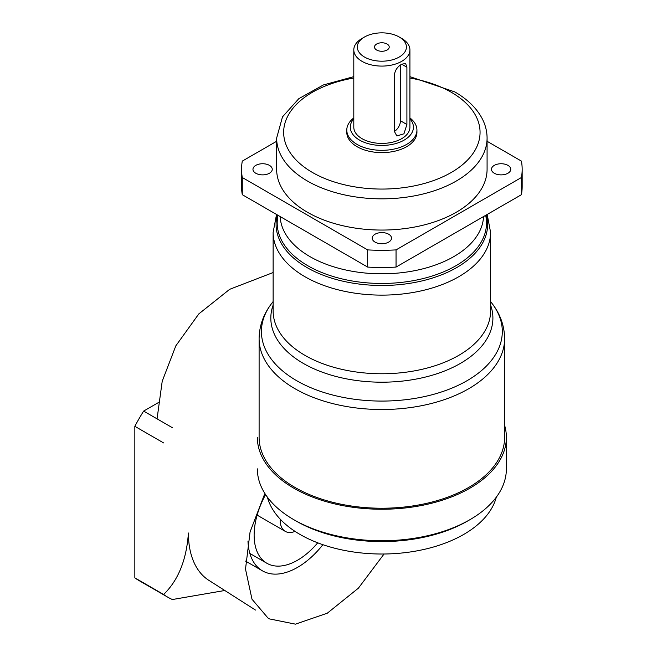 <?xml version="1.0" encoding="UTF-8"?>
<svg xmlns="http://www.w3.org/2000/svg" width="657" height="657" viewBox="0 0 657 657"><rect width="100%" height="100%" fill="white"/><g stroke="black" fill="none" stroke-linecap="round" stroke-linejoin="round"><path stroke-width="0.99" d="M172.397 427.707L143.628 411.093A140.294 81 120 0 0 134.841 426.311L163.609 442.925M143.628 411.093L158.263 402.651M163.609 594.462L134.841 577.848A140.294 81 120 0 0 139.095 580.624L167.872 597.238A140.294 81 -60 0 1 163.609 594.462C178.261 580.345 186.522 559.854 188.411 533.008A105.219 60.748 -60 0 0 208.877 580.369A105.219 60.748 -60 0 0 209.912 581.002M134.841 577.848L134.841 426.311M224.793 590.495L172.397 599.529A140.294 81 -60 0 1 167.872 597.238M322.891 544.694A70.151 40.504 -60 0 1 297.539 567.377A70.151 40.504 -60 0 1 262.463 570.851A70.151 40.504 -60 0 1 247.976 541.122M317.725 542.813A61.38 35.437 -60 0 1 297.539 560.216A61.38 35.437 -60 0 1 266.849 563.254A61.38 35.437 -60 0 1 265.6 494.598M280.194 519.137A24.555 14.175 120 0 0 285.261 531.365A24.555 14.175 120 0 0 295.042 531.382M384.049 553.999L358.41 588.155L327.301 613.195L295.453 624.15L269.436 618.91L267.982 618.023L251.992 599.209L245.504 569.126L250.079 531.907L264.525 494.31M469.903 519.695L467.423 521.124A121.003 69.864 180 0 1 296.299 521.124L293.819 519.695A124.51 71.884 0 0 0 469.903 519.695A124.51 71.884 0 0 0 506.375 468.86L506.375 437.357A124.51 71.884 180 0 1 429.514 503.771A124.51 71.884 180 0 1 293.819 488.192A124.51 71.884 180 0 1 257.347 437.357M257.347 468.86A124.51 71.884 0 0 0 293.819 519.695L296.299 521.124M496.306 497.185A115.747 66.825 180 0 1 418.016 550.673A115.747 66.825 180 0 1 300.019 534.445A115.747 66.825 180 0 1 267.415 497.185M504.617 425.334A124.51 71.884 180 0 1 506.375 437.357M259.104 338.634L259.104 437.357A122.76 70.874 0 0 0 295.059 487.478A122.76 70.874 0 0 0 428.84 502.835A122.76 70.874 0 0 0 504.617 437.357L504.617 338.634A122.76 70.874 180 0 1 428.84 404.121A122.76 70.874 180 0 1 295.059 388.755A122.76 70.874 180 0 1 259.104 338.634C259.285 325.815 263.482 314.079 271.686 303.435A120.445 69.543 0 0 0 296.693 380.707A120.445 69.543 0 0 0 449.938 388.903A120.445 69.543 0 0 0 492.036 303.435C500.24 314.079 504.436 325.815 504.617 338.634M276.638 141.28L242.285 161.113A140.294 81 0 0 0 241.562 169.309L241.562 186.489A140.294 81 0 0 0 242.285 194.686L367.674 267.079A140.294 81 0 0 0 396.048 267.079L521.436 194.686A140.294 81 0 0 0 522.159 186.489L522.159 169.309A140.294 81 0 0 0 521.436 161.113L487.083 141.28M269.427 165.367A9.641 5.568 0 0 0 258.915 164.168A9.641 5.568 0 0 0 252.961 169.309A9.641 5.568 0 0 0 255.787 173.243A9.641 5.568 0 0 0 266.299 174.45A9.641 5.568 0 0 0 272.253 169.309A9.641 5.568 0 0 0 269.427 165.367M388.681 234.22A9.641 5.568 0 0 0 378.169 233.013A9.641 5.568 0 0 0 372.215 238.154A9.641 5.568 0 0 0 375.04 242.096A9.641 5.568 0 0 0 385.552 243.304A9.641 5.568 0 0 0 391.506 238.154A9.641 5.568 0 0 0 388.681 234.22M507.935 165.367A9.641 5.568 0 0 0 497.423 164.168A9.641 5.568 0 0 0 491.469 169.309A9.641 5.568 0 0 0 494.294 173.243A9.641 5.568 0 0 0 504.806 174.45A9.641 5.568 0 0 0 510.76 169.309A9.641 5.568 0 0 0 507.935 165.367M307.46 212.268A105.219 60.748 0 0 0 422.131 225.433A105.219 60.748 0 0 0 487.083 169.309L487.083 138.093A105.219 60.748 180 0 1 422.131 194.217A105.219 60.748 180 0 1 307.46 181.053A105.219 60.748 180 0 1 276.638 138.093L276.638 169.309A105.219 60.748 0 0 0 307.46 212.268M241.562 169.309A140.294 81 0 0 0 242.285 177.505L367.674 249.89A140.294 81 0 0 0 396.048 249.89L521.436 177.505A140.294 81 0 0 0 522.159 169.309M521.436 194.686L521.436 177.505M396.048 249.89L396.048 267.079M367.674 267.079L367.674 249.89M242.285 177.505L242.285 194.686M346.789 130.078L346.789 132.369A35.076 20.252 0 0 0 357.063 146.683A35.076 20.252 0 0 0 395.284 151.077A35.076 20.252 0 0 0 416.932 132.369L416.932 130.078A35.076 20.252 180 0 1 395.284 148.786A35.076 20.252 180 0 1 357.063 144.392A35.076 20.252 180 0 1 346.789 130.078A35.076 20.252 180 0 1 353.803 117.923M409.919 117.923A35.076 20.252 180 0 1 416.932 130.078M353.803 118.86A31.569 18.224 0 0 0 359.543 140.097A31.569 18.224 0 0 0 400.474 141.928A31.569 18.224 0 0 0 409.919 118.86M353.803 49.891L353.803 127.212A28.062 16.203 0 0 0 362.023 138.668A28.062 16.203 0 0 0 392.599 142.175A28.062 16.203 0 0 0 409.919 127.212L409.919 49.891A28.062 16.203 180 0 1 392.599 64.854A28.062 16.203 180 0 1 362.023 61.347A28.062 16.203 180 0 1 353.803 49.891A28.062 16.203 180 0 1 362.023 38.434L364.504 37.006A24.555 14.175 0 0 0 364.504 57.044A24.555 14.175 0 0 0 399.218 57.044A24.555 14.175 0 0 0 399.226 37.006A24.555 14.175 0 0 0 399.218 37.006L401.698 38.434A28.062 16.203 180 0 1 401.706 38.434A28.062 16.203 180 0 1 409.919 49.891M406.905 67.211L405.599 63.491L401.698 64.205C397.608 66.612 395.21 70.003 394.512 74.372L394.512 131.646L396.828 135.95L403.94 133.798L406.905 124.493L406.905 67.211L401.698 64.205M376.65 50.031A7.367 4.254 0 0 0 384.682 50.95A7.367 4.254 0 0 0 389.223 47.025A7.367 4.254 0 0 0 387.072 44.019A7.367 4.254 0 0 0 379.04 43.099A7.367 4.254 0 0 0 374.498 47.025A7.367 4.254 0 0 0 376.65 50.031M401.706 38.434L399.226 37.006A24.555 14.175 0 0 0 364.504 37.006M394.512 131.359A8.771 5.059 120 0 0 400.458 120.765L400.458 65.018M490.59 305.078A111.041 64.107 180 0 1 434.597 374.506A111.041 64.107 180 0 1 303.345 363.42A111.041 64.107 180 0 1 273.131 305.078M273.131 232.348L273.131 310.983A108.725 62.776 0 0 0 304.979 355.371A108.725 62.776 0 0 0 423.469 368.979A108.725 62.776 0 0 0 490.59 310.983L490.59 232.348A108.725 62.776 180 0 1 423.469 290.345A108.725 62.776 180 0 1 304.979 276.737A108.725 62.776 180 0 1 273.131 232.348L276.54 214.461M277.361 214.929A105.785 61.076 0 0 0 307.057 267.596A105.785 61.076 0 0 0 429.826 278.847A105.785 61.076 0 0 0 486.361 214.929M485.671 215.332A104.66 60.428 180 0 1 428.003 277.27A104.66 60.428 180 0 1 307.854 265.757A104.66 60.428 180 0 1 278.051 215.332M280.178 216.564A101.712 58.728 0 0 0 309.94 256.616A101.712 58.728 0 0 0 419.601 269.625A101.712 58.728 0 0 0 483.544 216.564M353.803 78.027A98.205 56.699 0 0 0 312.42 172.454A98.205 56.699 0 0 0 451.302 172.454A98.205 56.699 0 0 0 451.302 92.276A98.205 56.699 0 0 0 409.919 78.027M400.458 120.765L406.905 124.493M249.865 553.457L266.849 563.254M262.463 570.851L245.562 561.094M257.133 515.121L285.261 531.365M208.893 580.353L255.483 610.057M490.59 301.538L492.036 303.435M273.131 301.538L271.686 303.435M490.59 232.348L487.182 214.461M487.083 138.093C487.051 131.211 485.351 124.584 481.967 118.219C476.333 107.871 467.283 99.108 454.808 91.923L409.919 76.647M353.803 76.647L323.392 84.95L298.812 98.673L282.494 116.872L276.638 138.093M157.064 418.854L162.213 381.241L175.838 345.82L198.825 313.89L229.679 289.31L273.131 272.54"/></g></svg>
